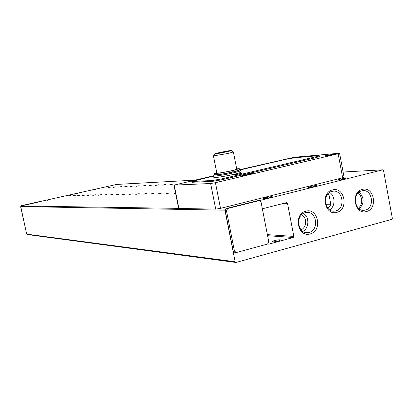 <?xml version="1.0" encoding="UTF-8"?>
<svg xmlns="http://www.w3.org/2000/svg" width="413" height="413" viewBox="0 0 413 413"><rect width="100%" height="100%" fill="white"/><g stroke="black" fill="none" stroke-linecap="round" stroke-linejoin="round"><path stroke-width="0.62" d="M278.548 241.011C275.151 241.822 272.931 242.049 271.888 241.703L274.015 240.655C277.386 239.855 279.606 239.623 280.664 239.968L278.548 241.011M315.155 186.387C311.763 187.151 309.518 187.456 308.423 187.311L310.375 186.531C313.746 185.773 315.981 185.463 317.096 185.607L315.155 186.387M344.075 179.17C340.694 179.929 338.433 180.244 337.282 180.109L339.104 179.376C342.454 178.623 344.716 178.313 345.877 178.442L344.075 179.17M77.432 193.635L74.345 194.151L77.432 193.635M95.341 189.588L92.233 190.104L95.341 189.588M310.184 233.928C297.737 237.94 293.116 213.949 305.842 211.213C318.258 207.434 322.744 231.073 310.184 233.928M305.31 212.68C295.021 214.822 297.494 234.212 307.84 232.638L309.079 232.411C319.435 230.113 316.678 210.63 306.24 212.499L305.31 212.68M366.445 211.533C354.695 215.292 350.322 191.947 362.33 189.428C374.054 185.886 378.303 208.895 366.445 211.533M361.721 190.883C351.876 192.892 354.478 212.019 364.343 210.274L365.293 210.088C375.185 207.935 372.345 188.751 362.413 190.744L361.721 190.883M336.796 212.365C324.68 216.185 320.178 192.479 332.563 189.918C344.649 186.32 349.021 209.675 336.796 212.365M331.99 191.395C321.82 193.449 324.546 212.912 334.731 211.074L335.666 210.893C345.898 208.694 342.909 189.154 332.651 191.26L331.99 191.395M270.138 197.615C266.721 198.39 264.506 198.694 263.489 198.519L265.667 197.662C269.059 196.893 271.269 196.593 272.296 196.764L270.138 197.615M50.025 199.83L46.958 200.341L50.025 199.83M169.748 184.792L173.001 184.084L169.748 184.792M162.526 185.127L165.721 184.43L162.526 185.127M155.572 185.447L158.711 184.766L155.572 185.447M148.871 185.757L151.958 185.086L148.871 185.757M142.408 186.056L145.448 185.396L142.408 186.056M136.176 186.346L139.166 185.695L136.176 186.346M130.157 186.624L133.1 185.984L130.157 186.624M124.344 186.893L127.24 186.263L124.344 186.893M118.727 187.151L121.577 186.537L118.727 187.151M113.291 187.404L116.099 186.795L113.291 187.404M108.03 187.647L110.798 187.048L108.03 187.647M175.618 193.392L174.585 193.475L175.561 193.129M166.279 193.687L169.98 192.881L166.279 193.687M158.169 193.878L161.793 193.083L158.169 193.878M150.399 194.058L153.951 193.279L150.399 194.058M142.944 194.229L146.434 193.465L142.944 194.229M135.794 194.394L139.217 193.645L135.794 194.394M128.923 194.554L132.284 193.821L128.923 194.554M122.32 194.709L125.624 193.986L122.32 194.709M115.965 194.853L119.212 194.146L115.965 194.853M109.853 194.998L113.038 194.301L109.853 194.998M103.957 195.132L107.096 194.451L103.957 195.132M98.279 195.266L101.361 194.595L98.279 195.266M92.801 195.39L95.831 194.735L92.801 195.39M87.51 195.514L90.493 194.864L87.51 195.514M82.399 195.633L85.336 194.993L82.399 195.633M77.463 195.747L80.354 195.122L77.463 195.747M72.688 195.86L75.533 195.241L72.688 195.86M68.068 195.963L70.871 195.359L68.068 195.963M249.659 174.322C245.621 175.21 243.04 175.613 241.91 175.525L244.594 174.632C248.595 173.749 251.171 173.346 252.322 173.429L249.659 174.322M208.286 177.322L213.573 176.077M331.985 154.921L324.045 156.171L326.249 155.427L334.169 154.178L331.985 154.921M285.62 159.351L294.645 157.781M301.666 214.755C303.694 215.947 304.98 217.821 305.527 220.382C306.064 224.78 304.608 227.95 301.144 229.902M358.262 192.881L360.368 195.37L361.545 198.612C362.124 202.566 361.081 205.767 358.422 208.219M240.913 170.6L241.177 171.947C241.455 172.304 239.055 173.088 233.964 174.301C225.694 176.258 214.244 178.06 213.846 177.482L213.826 177.358M239.566 173.945L234.047 174.813L241.512 173.305L239.566 173.945M233.386 152.025L236.726 169.062C236.917 169.304 235.162 169.862 231.461 170.739C223.738 172.422 218.869 173.207 216.851 173.088L216.83 173.001M231.265 150.554L233.376 151.958L228.064 153.455L213.557 155.871M230.315 150.585L231.244 150.538C232.343 150.693 219.277 153.455 215.756 153.817L214.899 153.858C213.753 153.713 226.644 150.977 230.315 150.585M219.866 152.562L216.097 153.61L226.303 151.819L230.031 150.781L219.866 152.562M259.483 200.604L382.732 169.836L383.532 170.507L392.335 218.338L391.803 219.349L235.968 262.477L235.147 261.78L26.675 234.135L27.155 234.517L235.694 262.441M116.652 184.43L21.646 205.664L20.753 206.572L26.675 234.135M262.358 208.787L286.555 202.638L287.484 203.32L293.855 236.417L293.266 237.485L268.878 244.129L268.078 243.804M235.606 252.503L234.863 252.42L233.19 251.021L225.209 210.671L225.565 209.071L224.94 210.171L235.147 261.78M39.953 201.477L21.409 205.664L20.671 206.836L25.529 228.812M40.732 201.554L21.125 205.984L178.633 208.364M339.61 153.311L344.127 177.409L220.511 208.364L215.426 182.691L338.159 153.755L342.697 177.977M178.653 208.472L215.725 209.128L220.511 208.364M225.209 210.671L226.474 210.692L234.47 251.161L233.19 251.021M258.476 200.646L259.256 200.62L261.042 202.029L268.796 241.853L267.593 244.037L236.427 252.519L234.47 251.161M226.474 210.692L227.728 208.488L226.458 208.467L225.565 209.071L217.584 208.947M257.8 200.651L226.458 208.467M239.566 169.722L294.232 157.265L339.016 153.269L339.6 153.264L338.159 153.755M213.536 175.768L173.95 185.127L210.635 183.517L215.426 182.691M259.137 200.646L227.728 208.488M302.812 231.347C309.223 228.394 309.611 216.882 303.426 213.444M359.207 208.87C364.442 203.279 364.416 197.703 359.114 192.148M329.662 209.845C335.454 206.546 335.408 195.752 329.589 192.484M319.249 155.794L319.388 156.527L316.415 157.529L221.905 179.743L212.556 181.359L191.875 182.262M221.905 179.743L221.735 178.881L212.385 180.496L212.556 181.359M221.735 178.881L316.26 156.697L316.415 157.529M240.407 169.857L285.61 159.356L294.335 157.807L318.16 155.706L319.234 155.701L316.26 156.697M213.573 176.093L191.725 181.493L212.385 180.496M325.909 204.719L330.88 204.74L327.979 208.379M327.839 194.048L329.037 194.998L327.106 195.024M330.88 204.74L329.037 194.998M216.784 172.758L214.337 173.491L214.595 174.807L220.294 174.441L232.911 171.994L239.535 169.97L239.272 168.643L236.685 168.84M214.337 173.491L220.031 173.104L220.294 174.441M232.911 171.994L232.648 170.652L239.272 168.643M220.031 173.104L232.648 170.652M213.846 177.482L213.552 175.995L214.564 174.647C210.94 176.243 229.034 173.124 233.108 171.978C237.816 170.936 239.943 170.182 239.483 169.728L240.882 170.461C241.161 170.806 238.76 171.581 233.67 172.789C225.4 174.745 213.949 176.558 213.552 175.995L213.536 175.861M40.138 201.492L39.88 201.492M382.691 169.841L343.115 172.014L382.732 169.836M194.657 180.156L116.518 184.441M224.94 210.171L20.753 206.572M267.598 235.709L293.266 237.485M268.878 244.129L268.398 244.088M283.901 203.315L287.484 203.32M293.855 236.417L267.392 234.641M210.635 183.517L215.725 209.128M178.948 208.555L174.224 185.148M192.504 182.355L192.339 181.534M305.506 232.504L307.84 232.638M362.48 210.248L364.343 210.274M332.687 211.043L334.731 211.074M257.918 200.625L259.256 200.62M194.683 180.151L116.538 184.435M178.664 208.503L173.95 185.127M191.89 182.314L191.725 181.493M216.851 173.088L213.464 155.995M214.899 153.858L213.475 156"/></g></svg>
